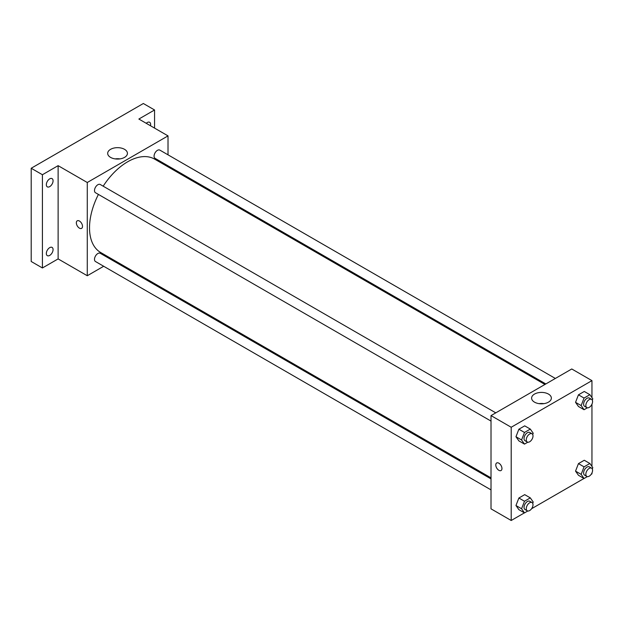 <?xml version="1.0" encoding="UTF-8"?>
<svg xmlns="http://www.w3.org/2000/svg" width="624" height="624" viewBox="0 0 624 624"><rect width="100%" height="100%" fill="white"/><g stroke="black" fill="none" stroke-linecap="round" stroke-linejoin="round"><path stroke-width="0.94" d="M103.693 266.261L87.274 275.738L58.118 258.905L42.416 267.969L31.2 261.495L31.2 168.254L143.348 103.506L154.565 109.98L154.565 128.107M114.098 260.255L113.209 260.77M49.702 255.419A4.758 2.746 -60 0 1 47.323 255.661A4.758 2.746 -60 0 1 46.597 251.846A4.758 2.746 -60 0 1 49.702 247.65A4.758 2.746 -60 0 1 52.081 247.416A4.758 2.746 -60 0 1 52.814 251.23A4.758 2.746 -60 0 1 49.702 255.419M49.702 186.631A4.758 2.746 -60 0 1 47.323 186.865A4.758 2.746 -60 0 1 46.597 183.058A4.758 2.746 -60 0 1 49.702 178.862A4.758 2.746 -60 0 1 52.081 178.628A4.758 2.746 -60 0 1 52.814 182.442A4.758 2.746 -60 0 1 49.702 186.631M58.118 258.905L58.118 165.664L42.416 174.728L31.2 168.254M42.416 267.969L42.416 174.728M87.274 275.738L87.274 182.497L58.118 165.664M87.274 182.497L168.02 135.884L138.863 119.044L154.565 109.98M110.573 157.396A9.875 5.702 180 0 1 107.679 153.364A9.875 5.702 180 0 1 117.554 147.662A9.875 5.702 180 0 1 127.429 153.364A9.875 5.702 180 0 1 121.337 158.629A9.875 5.702 180 0 1 110.573 157.396M146.25 123.31A4.758 2.746 -60 0 1 147.272 122.53A4.758 2.746 -60 0 1 149.659 122.296A4.758 2.746 -60 0 1 150.478 125.752M98.413 194.423A53.929 31.138 120 0 0 89.521 227.822A53.929 31.138 120 0 0 100.69 252.509L491.018 477.867M544.939 384.462L154.612 159.112A53.929 31.138 120 0 0 103.171 186.186M168.02 135.884L168.02 154.838M168.02 165.828L168.02 166.85M555.352 378.456L159.814 150.095A4.758 2.746 120 0 0 156.148 151.375A4.758 2.746 120 0 0 154.073 156.164A4.758 2.746 120 0 0 155.056 158.34L545.836 383.947M491.018 478.897L100.238 253.282A4.758 2.746 120 0 0 96.572 254.561A4.758 2.746 120 0 0 94.497 259.35A4.758 2.746 120 0 0 95.48 261.526L491.018 489.887M491.018 421.091L95.48 192.73A4.758 2.746 -60 0 1 95.48 187.239A4.758 2.746 -60 0 1 100.238 184.493L495.776 412.854M82.508 226.372A4.36 2.519 60 0 1 81.604 228.368A4.36 2.519 60 0 1 77.243 225.849A4.36 2.519 60 0 1 77.243 220.81A4.36 2.519 60 0 1 80.605 221.98A4.36 2.519 60 0 1 82.508 226.372M81.604 228.368A4.36 2.519 60 0 1 77.243 225.849A4.36 2.519 60 0 1 77.243 220.81M115.159 158.894A9.875 5.702 180 0 1 119.948 158.894M524.417 512.866L511.204 520.494L491.018 508.841L491.018 415.6L571.763 368.979L591.95 380.632L591.95 397.636M591.95 472.976L591.95 473.873L591.17 474.326M583.994 478.468L531.601 508.716M578.448 406.481L575.539 402.332L578.448 394.828L584.282 391.459L578.448 394.828L575.539 402.332L578.448 406.481L584.056 409.718L581.147 405.577L584.056 398.065L589.883 394.696L592.8 398.845L592.293 400.156M518.879 509.668L515.962 505.518L518.879 498.014L524.706 494.645L518.879 498.014L515.962 505.518L518.879 509.668L524.488 512.905L521.57 508.755L524.488 501.251L530.314 497.882L533.224 502.031L532.717 503.342M591.95 404.18L591.95 466.424M511.204 520.494L511.204 427.253L591.95 380.632M578.448 475.27L575.539 471.128L578.448 463.616L584.282 460.255L578.448 463.616L575.539 471.128L578.448 475.27L584.056 478.507L581.147 474.365L584.056 466.853L589.883 463.492L592.8 467.633L592.293 468.944M518.879 440.879L515.962 436.73L518.879 429.218L524.706 425.857L518.879 429.218L515.962 436.73L518.879 440.879L524.488 444.116L521.57 439.967L524.488 432.455L530.314 429.094L533.224 433.235L532.717 434.546M511.204 427.253L491.018 415.6M534.503 402.145A9.875 5.702 180 0 1 531.609 398.12A9.875 5.702 180 0 1 541.484 392.41A9.875 5.702 180 0 1 551.359 398.12A9.875 5.702 180 0 1 545.267 403.385A9.875 5.702 180 0 1 534.503 402.145M501.953 468.53A4.36 2.519 60 0 1 501.049 470.527A4.36 2.519 60 0 1 496.688 468.008A4.36 2.519 60 0 1 496.688 462.977A4.36 2.519 60 0 1 500.05 464.139A4.36 2.519 60 0 1 501.953 468.53M501.049 470.527A4.36 2.519 60 0 1 496.688 468.008A4.36 2.519 60 0 1 496.688 462.969M539.089 403.65A9.875 5.702 180 0 1 543.878 403.65M527.779 442.213L524.488 444.116M532.022 433.781L529.776 432.479A4.758 2.746 120 0 0 526.11 433.758A4.758 2.746 120 0 0 524.035 438.547A4.758 2.746 120 0 0 525.018 440.723L527.264 442.018A4.758 2.746 120 0 0 532.022 439.273A4.758 2.746 120 0 0 532.022 433.781A4.758 2.746 120 0 0 528.356 435.053A4.758 2.746 120 0 0 526.274 439.842A4.758 2.746 120 0 0 527.264 442.018M521.57 439.967L515.962 436.73M524.488 432.455L518.879 429.218M530.314 429.094L524.706 425.857M587.356 407.815L584.056 409.718M591.591 399.383L589.352 398.089A4.758 2.746 120 0 0 585.686 399.36A4.758 2.746 120 0 0 583.612 404.149A4.758 2.746 120 0 0 584.594 406.325L586.833 407.62A4.758 2.746 120 0 0 591.591 404.875A4.758 2.746 120 0 0 591.591 399.383A4.758 2.746 120 0 0 587.925 400.655A4.758 2.746 120 0 0 585.85 405.444A4.758 2.746 120 0 0 586.833 407.62M581.147 405.577L575.539 402.332M584.056 398.065L578.448 394.828M589.883 394.696L584.282 391.459M527.779 511.001L524.488 512.905M532.022 502.57L529.776 501.275A4.758 2.746 120 0 0 526.11 502.546A4.758 2.746 120 0 0 524.035 507.335A4.758 2.746 120 0 0 525.018 509.512L527.264 510.806A4.758 2.746 120 0 0 532.022 508.061A4.758 2.746 120 0 0 532.022 502.57A4.758 2.746 120 0 0 528.356 503.841A4.758 2.746 120 0 0 526.274 508.63A4.758 2.746 120 0 0 527.264 510.806M521.57 508.755L515.962 505.518M524.488 501.251L518.879 498.014M530.314 497.882L524.706 494.645M587.356 476.603L584.056 478.507M591.591 468.172L589.352 466.877A4.758 2.746 120 0 0 585.686 468.156A4.758 2.746 120 0 0 583.612 472.945A4.758 2.746 120 0 0 584.594 475.121L586.833 476.416A4.758 2.746 120 0 0 591.591 473.671A4.758 2.746 120 0 0 591.591 468.172A4.758 2.746 120 0 0 587.925 469.451A4.758 2.746 120 0 0 585.85 474.24A4.758 2.746 120 0 0 586.833 476.416M581.147 474.365L575.539 471.128M584.056 466.853L578.448 463.616M589.883 463.492L584.282 460.255"/></g></svg>
